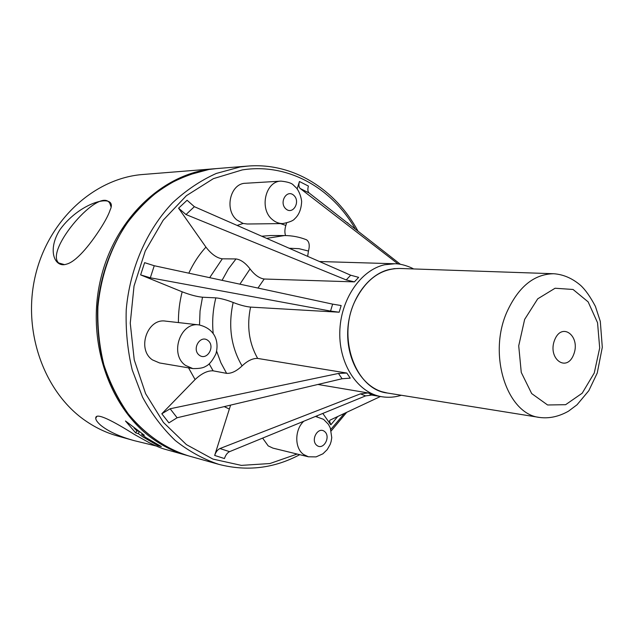 <?xml version="1.0" encoding="UTF-8"?>
<svg xmlns="http://www.w3.org/2000/svg" width="634" height="634" viewBox="0 0 634 634"><rect width="100%" height="100%" fill="white"/><g stroke="black" fill="none" stroke-linecap="round" stroke-linejoin="round"><path stroke-width="0.95" d="M554.655 339.919C562.017 321.351 580.982 336.432 573.651 354.58C566.637 373.085 547.213 358.551 554.655 339.919M524.643 319.409L537.727 298.828L555.083 288.24L573.065 289.476L588.138 301.871L597.545 322.714L599.693 347.971L594.256 372.998L582.194 393.207L565.607 404.698L547.586 404.975L531.672 393.563L521.267 372.427L518.715 345.823L524.643 319.409M382.952 392.034L381.771 391.677C361.023 385.274 345.934 358.297 347.82 329.165C349.564 300.033 367.982 274.229 389.498 269.434L394.911 268.586M380.448 396.504L330.148 420.073L329.466 420.865L330.821 424.828L322.809 413.431M303.789 421.23C294.541 429.654 294.438 448.175 303.583 454.483L308.409 456.797L272.937 448.127L268.19 445.884L262.627 438.102M360.389 393.873L365.596 395.893L373.046 394.879L368.077 392.937L360.389 393.873L219.943 448.547C217.621 449.609 215.869 451.907 214.672 455.45L230.594 405.11M170.134 408.764L161.813 413.78L195.09 379.552C201.588 373.442 207.603 370.541 213.127 370.835L226.607 373.363C231.41 373.624 236.561 371.144 242.069 365.929C247.529 360.738 252.72 358.234 257.658 358.424L346.814 373.054L350.261 378.141L342.075 378.752L177.116 417.758L170.134 408.764L338.461 373.45L346.814 373.054M192.807 368.576L159.57 362.957L152.477 359.906C136.516 349.358 147.31 317.903 165.632 321.129L199.1 324.917C180.341 321.581 169.215 354.454 185.548 365.414L192.807 368.576C199.052 368.687 203.292 367.966 205.527 366.404C209.014 364.962 212.469 360.794 215.893 353.883C219.023 343.113 216.321 329.109 199.1 324.917M199.52 324.973L200.043 310.985L202.492 297.219C196.881 296.672 190.105 294.873 182.172 291.814L140.629 274.894L150.321 277.803L330.544 311.08L339.158 312.213L341.155 305.548L332.636 304.13L330.544 311.08M209.68 277.668L222.312 258.815C216.82 258.054 211.36 254.155 205.931 247.109L178.582 208.198L185.992 214.546L346.235 279.935L354.398 281.876L358.646 277.351L350.681 275.211L346.235 279.935M282.693 223.58L247.276 224.008L243.123 223.453L236.981 220.061C224.024 209.886 230.277 183.242 245.548 183.266L281.052 181.126C265.472 181.086 259.029 208.855 272.24 219.467C275.394 222.217 278.873 223.588 282.693 223.58C289.334 222.28 293.32 220.703 294.644 218.849C298.963 215.013 301.301 209.172 301.657 201.319C300.96 196.271 299.343 191.959 296.783 188.369L293.225 184.898C291.529 183.075 287.471 181.823 281.052 181.126M285.585 235.563C284.579 232.821 284.666 229.445 285.847 225.427L286.568 223.105M297.164 188.853L299.438 181.514C298.511 184.803 298.78 187.141 300.247 188.528L398.12 263.998M202.492 297.219L215.845 297.869C220.727 298.345 226.504 299.882 233.169 302.473C239.763 305.049 245.564 306.594 250.573 307.102L339.158 312.213M257.959 288.058L264.196 279.015L354.398 281.876M368.077 392.937L317.927 384.466M337.708 416.53L330.821 424.828M222.312 258.815L236.007 258.941C240.777 259.599 245.461 262.936 250.05 268.943C254.591 274.91 259.306 278.271 264.196 279.015M161.813 413.78L168.921 422.862L177.116 417.758M255.613 399.198L259.639 398.247M365.596 395.893L229.579 451.654C227.344 452.724 225.633 455.022 224.452 458.548L214.672 455.45M299.438 181.514L308.409 186.063C307.49 189.336 307.728 191.65 309.13 192.998L400.442 264.33M307.656 256.35L308.457 251.04C309.923 245.509 309.289 241.768 306.571 239.811L305.485 239.383M140.629 274.894L144.615 262.666L154.244 265.733L332.636 304.13M178.582 208.198L187.093 200.257L194.361 206.684L350.681 275.211M187.91 455.695L187.149 455.481C175.57 452.24 164.578 447.018 154.181 439.83C110.007 409.635 85.986 341.995 100.465 279.951C114.738 217.819 164.293 172.329 214.95 168.715L215.734 168.652M134.012 427.926L136.881 430.843L138.584 431.294M135.668 432.879L125.469 420.984L144.322 435.209L141.707 434.504L145.955 437.595L161.321 446.55L157.811 445.575L142.476 436.652L138.244 433.569L135.668 432.879L136.881 430.843M138.244 433.569L139.298 431.802M157.811 445.575L158.159 444.973M141.707 434.504L142.143 433.759M156.186 445.995L134.289 440.67C119.66 436.636 108.485 431.516 100.782 425.319C97.446 422.363 95.766 420.009 95.742 418.258C95.306 411.577 114.041 421.626 134.424 434.464L149.244 442.698C156.099 446.106 161.313 448.286 164.895 449.244L187.149 455.481M100.124 229.064C89.339 245.73 76.04 261.81 66.467 264.156C54.421 268.325 46.979 249.606 60.182 229.357C81.017 200.788 118.407 192.474 110.197 209.854C108.549 214.823 105.189 221.226 100.124 229.064M64.311 264.584L58.661 262.952C44.404 250.113 100.307 185.247 109.92 203.506L110.918 206.518M134.289 440.67L117.75 436.034C106.758 432.951 96.336 428.085 86.486 421.436C44.657 393.468 21.96 331.962 35.353 275.711C48.556 219.388 95.013 177.956 143.102 174.469L214.95 168.715M506.717 312.427C518.255 286.94 533.923 274.046 553.72 273.737C563.404 274.427 572.407 278.342 580.728 285.482C585.404 289.801 590.294 296.76 595.397 306.365L600.303 321.375L602.3 347.289L597.244 373.038L588.812 390.687L577.019 404.793L568.46 411.197C558.855 416.593 549.298 418.686 539.788 417.481C507.295 414.406 487.712 355.555 506.717 312.427M539.788 417.481L387.326 393.017C356.086 389.783 336.987 338.77 354.707 301.705C365.477 279.76 380.376 268.681 399.396 268.459L393.69 268.705M297.156 454.047L269.918 463.533L241.348 465.38L212.976 459.103L186.444 444.632L163.453 422.466L145.606 393.651L134.234 359.85L130.255 323.174L134.028 286.045L145.281 250.961L163.2 220.196L186.444 195.652L213.389 178.653L242.251 169.92C287.876 162.676 331.899 187.91 355.436 229.175M344.484 413.36L330.821 429.392M229.064 408.93L224.238 406.616M195.09 379.552L188.544 367.855M178.423 322.579C178.32 312.134 179.573 301.879 182.172 291.814M188.805 273.175C193.354 263.34 199.06 254.646 205.931 247.109M237.14 225.435L243.123 223.453M280.529 223.612L285.847 225.427M348.058 223.406L347.606 222.692M199.258 355.183C191.405 349.255 200.289 334.34 207.96 340.474C215.695 346.394 206.993 361.19 199.258 355.183M213.127 370.835L209.18 363.884M226.607 373.363L220.917 362.799L216.63 351.181M213.19 333.492C212.018 321.493 212.897 309.622 215.845 297.869M242.069 365.929C230.982 346.988 228.01 325.836 233.169 302.473M257.658 358.424C248.972 343.026 246.618 325.916 250.573 307.102M401.346 395.267C394.911 397.296 388.404 397.78 381.819 396.733C358.131 393.08 339.055 364.859 339.784 332.319C340.315 299.787 360.635 269.965 384.695 264.743L394.713 263.76L319.465 261.525M222.074 280.331L228.375 268.974L236.007 258.941M239.906 284.167L250.05 268.943M338.461 373.45L342.075 378.752M209.117 169.444L216.527 168.589L209.038 169.452L185.493 175.776C170.166 182.616 155.893 192.062 142.69 204.124C117.528 230.19 101.02 267.334 97.604 306.737C96.986 326.494 98.959 345.736 103.516 364.479C109.492 382.556 117.639 398.96 127.957 413.693C145.115 434.449 165.347 448.523 188.67 455.909C165.545 448.603 145.416 434.607 128.29 413.915C117.972 399.198 109.817 382.785 103.833 364.669C99.269 345.887 97.295 326.589 97.913 306.769C100.909 276.646 110.15 249.424 125.619 225.11C136.714 210.155 149.315 197.554 163.421 187.307C178.106 178.582 193.338 172.63 209.117 169.444M299.739 454.681C274.031 468.407 247.046 471.625 218.778 464.35C203.356 459.182 188.869 451.249 175.309 440.535C162.55 428.33 151.629 413.875 142.555 397.177L132.213 369.915C127.561 350.396 125.572 330.322 126.237 309.701C129.811 268.562 146.858 229.801 172.63 202.745C186.142 190.248 200.685 180.476 216.281 173.447L240.135 166.972L247.688 166.092L216.527 168.589M229.579 451.654L219.943 448.547M300.286 188.56L309.17 193.029M150.321 277.803L154.244 265.733M261.731 236.22L270.655 235.523L284.507 235.547C292.171 235.586 299.517 237.005 306.571 239.803M266.645 238.368L284.507 235.547M289.175 248.251L298.971 248.663L308.457 251.04M185.992 214.546L194.361 206.684M316.905 445.456C310.153 440.361 317.919 426.175 324.521 431.461C331.178 436.549 323.562 450.631 316.905 445.456M308.409 456.797L316.081 456.884L322.912 453.809L327.231 449.601L330.195 444.386L331.122 441.51L331.756 437.65L330.322 427.982L328.412 424.32L323.57 419.351L315.478 416.435M285.839 208.871C278.714 202.515 286.869 188.821 293.835 195.367C300.857 201.699 292.86 215.306 285.839 208.871M553.72 273.737L399.396 268.459M381.771 391.677L387.326 393.017M381.819 396.733L369.994 394.784M394.713 263.76C401.14 263.538 410.491 267.041 413.59 268.951M330.179 420.057L329.474 420.857M218.778 464.35L188.67 455.909M247.688 166.092C293.36 162.288 335.751 189.621 358.02 231.196M346.695 412.322L331.233 430.882M300.247 188.528L309.13 192.998M96.804 416.506L95.742 418.242M60.436 264.14L58.661 262.952M315.677 416.356L317.222 416.657"/></g></svg>
